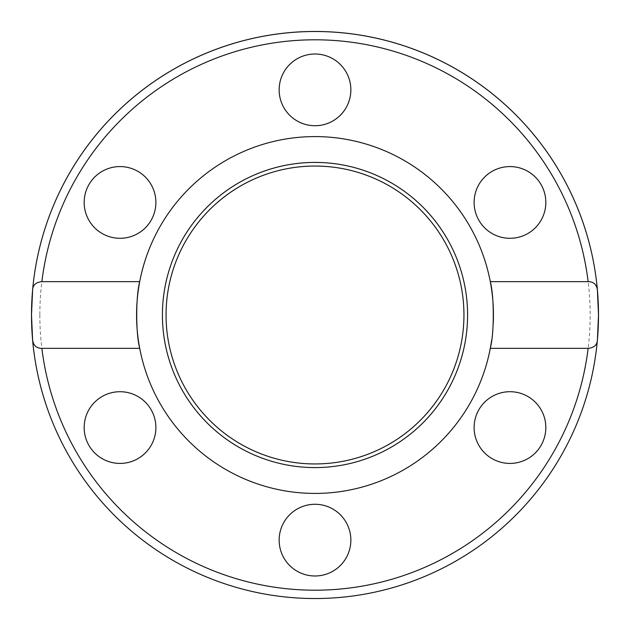 <?xml version="1.0" encoding="UTF-8"?>
<svg xmlns="http://www.w3.org/2000/svg" width="630" height="630" viewBox="0 0 630 630"><rect width="100%" height="100%" fill="white"/><g stroke="black" fill="none" stroke-linecap="round" stroke-linejoin="round"><path stroke-width="0.47" stroke-dasharray="3.15 2.36" d="M597.398 340.011A283.5 283.5 0 0 1 32.602 340.011M490.29 348.351A178.44 178.44 0 0 1 139.71 348.351M139.71 281.649A178.44 178.44 0 0 1 490.29 281.649M350.855 89.87A35.855 35.855 0 0 0 315 54.015A35.855 35.855 0 0 0 279.145 89.87A35.855 35.855 0 0 0 315 125.724A35.855 35.855 0 0 0 350.855 89.87M527.901 233.486A35.855 35.855 0 0 0 541.02 184.503A35.855 35.855 0 0 0 492.046 171.384A35.855 35.855 0 0 0 478.918 220.358A35.855 35.855 0 0 0 527.901 233.486M137.954 171.384A35.855 35.855 0 0 0 88.98 184.503A35.855 35.855 0 0 0 102.099 233.486A35.855 35.855 0 0 0 151.082 220.358A35.855 35.855 0 0 0 137.954 171.384M102.099 396.514A35.855 35.855 0 0 0 88.98 445.497A35.855 35.855 0 0 0 137.954 458.616A35.855 35.855 0 0 0 151.082 409.642A35.855 35.855 0 0 0 102.099 396.514M279.145 540.13A35.855 35.855 0 0 0 315 575.985A35.855 35.855 0 0 0 350.855 540.13A35.855 35.855 0 0 0 315 504.276A35.855 35.855 0 0 0 279.145 540.13M492.046 458.616A35.855 35.855 0 0 0 541.02 445.497A35.855 35.855 0 0 0 527.901 396.514A35.855 35.855 0 0 0 478.918 409.642A35.855 35.855 0 0 0 492.046 458.616M493.211 324.009A178.44 178.44 0 0 1 491.628 340.35M32.602 289.989A283.5 283.5 0 0 1 597.398 289.989A283.5 283.5 0 0 0 32.602 289.989M39.84 315A275.16 275.16 0 0 0 315 590.16A275.16 275.16 0 0 0 590.16 315A275.16 275.16 0 0 0 315 39.84A275.16 275.16 0 0 0 39.84 315"/><path stroke-width="0.94" d="M491.628 340.35A178.44 178.44 0 0 1 139.71 348.351A178.44 178.44 0 0 1 139.71 281.649C135.718 296.517 135.718 333.475 139.71 348.351L41.863 348.351C36.493 348.311 33.406 345.531 32.602 340.011A283.5 283.5 0 0 1 31.5 315L32.602 289.989C32.847 285.028 35.934 282.256 41.863 281.649L139.71 281.649A178.44 178.44 0 0 1 490.29 281.649A178.44 178.44 0 0 1 493.211 324.009M598.5 315A283.5 283.5 0 0 0 597.398 289.989L598.5 315A283.5 283.5 0 0 1 597.398 340.011C597.153 344.972 594.066 347.744 588.136 348.351L490.29 348.351C494.282 333.475 494.282 296.525 490.29 281.649L588.136 281.649C593.507 281.689 596.594 284.469 597.398 289.989A283.5 283.5 0 0 0 32.602 289.989A283.5 283.5 0 0 0 31.5 315A283.5 283.5 0 0 1 315 31.5A283.5 283.5 0 0 1 598.5 315L597.398 340.011A283.5 283.5 0 0 1 32.602 340.011L31.5 315M315 162.414A152.586 152.586 0 0 1 467.586 315A152.586 152.586 0 0 1 315 467.586A152.586 152.586 0 0 1 162.414 315A152.586 152.586 0 0 1 315 162.414M315 166.052A148.948 148.948 0 0 1 463.948 315A148.948 148.948 0 0 1 315 463.948A148.948 148.948 0 0 1 166.052 315A148.948 148.948 0 0 1 315 166.052M279.145 89.87A35.855 35.855 0 0 1 315 54.015A35.855 35.855 0 0 1 350.855 89.87A35.855 35.855 0 0 1 315 125.724A35.855 35.855 0 0 1 279.145 89.87M492.046 171.384A35.855 35.855 0 0 1 541.02 184.503A35.855 35.855 0 0 1 527.901 233.486A35.855 35.855 0 0 1 478.918 220.358A35.855 35.855 0 0 1 492.046 171.384M102.099 233.486A35.855 35.855 0 0 1 88.98 184.503A35.855 35.855 0 0 1 137.954 171.384A35.855 35.855 0 0 1 151.082 220.358A35.855 35.855 0 0 1 102.099 233.486M137.954 458.616A35.855 35.855 0 0 1 88.98 445.497A35.855 35.855 0 0 1 102.099 396.514A35.855 35.855 0 0 1 151.082 409.642A35.855 35.855 0 0 1 137.954 458.616M350.855 540.13A35.855 35.855 0 0 1 315 575.985A35.855 35.855 0 0 1 279.145 540.13A35.855 35.855 0 0 1 315 504.276A35.855 35.855 0 0 1 350.855 540.13M527.901 396.514A35.855 35.855 0 0 1 541.02 445.497A35.855 35.855 0 0 1 492.046 458.616A35.855 35.855 0 0 1 478.918 409.642A35.855 35.855 0 0 1 527.901 396.514M41.863 281.649A275.16 275.16 0 0 1 588.136 281.649M32.602 340.011A283.5 283.5 0 0 0 597.398 340.011M588.136 348.351A275.16 275.16 0 0 1 41.863 348.351"/></g></svg>
